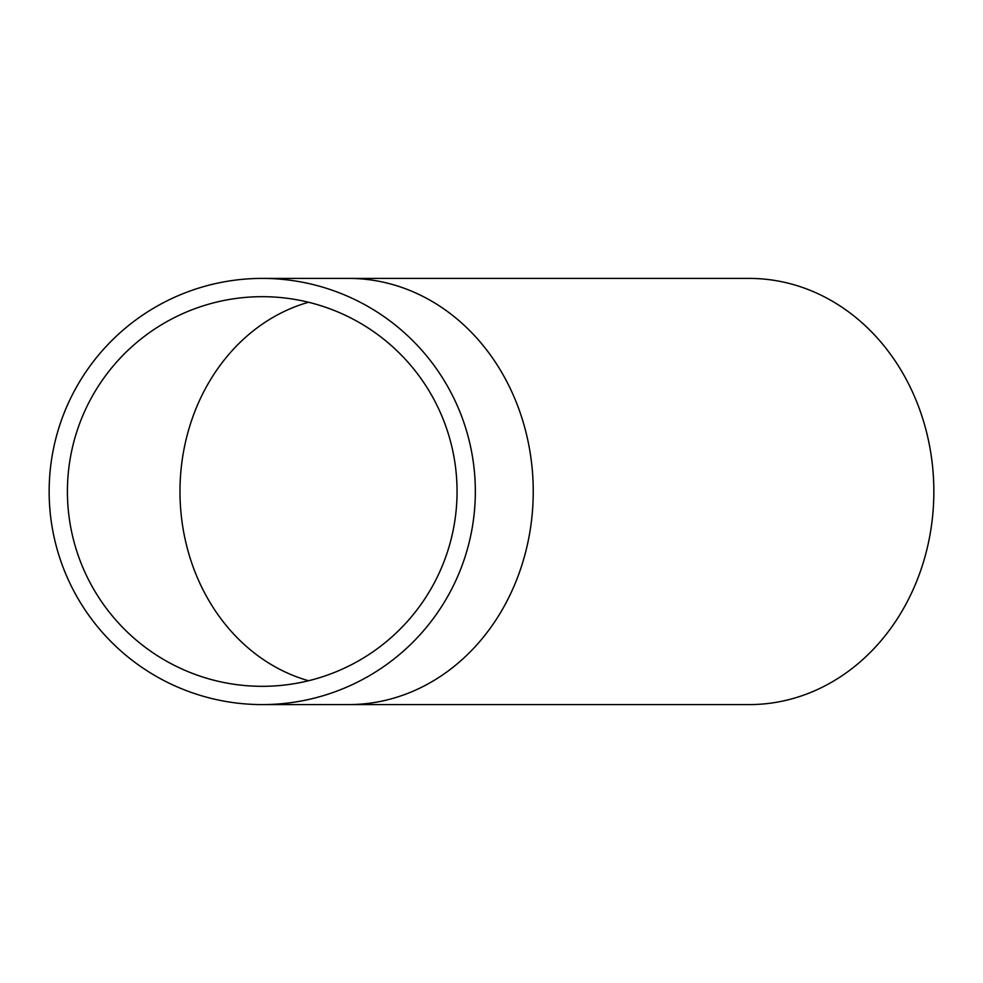 <?xml version="1.0" encoding="UTF-8"?>
<svg xmlns="http://www.w3.org/2000/svg" width="983" height="983" viewBox="0 0 983 983"><rect width="100%" height="100%" fill="white"/><g stroke="black" fill="none" stroke-linecap="round" stroke-linejoin="round"><path stroke-width="1.47" d="M67.409 491.5A194.831 194.831 0 0 1 359.655 322.78A194.831 194.831 0 0 1 359.655 660.22A194.831 194.831 0 0 1 67.409 491.5M348.707 278.41A213.09 184.546 -90 0 1 533.241 491.5A213.09 184.546 -90 0 1 348.707 704.59L749.304 704.59A213.09 184.546 -90 0 0 933.85 491.5A213.09 184.546 -90 0 0 749.304 278.41L262.24 278.41M49.15 491.5A213.09 213.09 0 0 1 368.785 306.954A213.09 213.09 0 0 1 368.785 676.046A213.09 213.09 0 0 1 49.15 491.5M308.576 302.26A194.831 168.72 -90 0 0 179.975 491.5A194.831 168.72 -90 0 0 308.576 680.74M348.707 704.59L262.24 704.59"/></g></svg>
